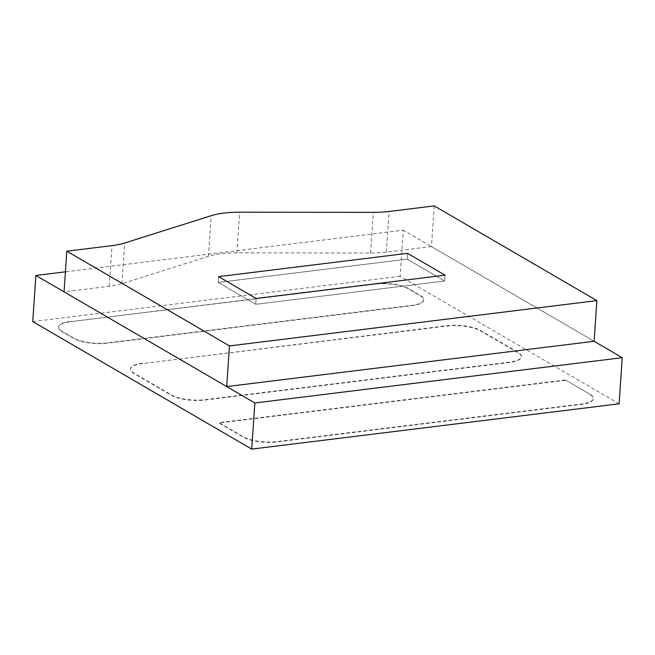 <?xml version="1.0" encoding="UTF-8"?>
<svg xmlns="http://www.w3.org/2000/svg" width="655" height="655" viewBox="0 0 655 655"><rect width="100%" height="100%" fill="white"/><g stroke="black" fill="none" stroke-linecap="round" stroke-linejoin="round"><path stroke-width="0.49" stroke-dasharray="3.27 2.46" d="M619.106 403.808L400.148 276.295L403.292 230.167L65.41 271.833M400.148 276.295L32.75 321.597M434.216 205.899L431.449 246.567L594.101 341.28L403.292 230.167M589.844 394.171L565.445 379.957L219.04 422.671L243.431 436.877A24.489 7.565 3.9 0 0 276.942 441.576L581.362 404.045A24.489 7.565 3.9 0 0 593.283 398.42A24.489 7.565 3.9 0 0 589.844 394.171L565.445 379.957M565.421 380.309L219.016 423.024L243.414 437.229A24.489 7.565 3.9 0 0 276.918 441.928L581.337 404.389A24.489 7.565 3.9 0 0 593.258 398.772A24.489 7.565 3.9 0 0 589.819 394.515M70.494 321.359A24.489 7.565 3.9 0 0 58.573 326.976A24.489 7.565 3.9 0 0 62.012 331.233L73.9 338.152A24.489 7.565 3.9 0 0 107.404 342.852L411.823 305.32A24.489 7.565 3.9 0 0 423.744 299.695A24.489 7.565 3.9 0 0 420.305 295.446L408.417 288.519A24.489 7.565 3.9 0 0 374.914 283.828L70.47 321.703A24.489 7.565 3.9 0 0 58.549 327.328A24.489 7.565 3.9 0 0 61.988 331.586L73.876 338.504A24.489 7.565 3.9 0 0 107.379 343.204L411.798 305.664A24.489 7.565 3.9 0 0 423.719 300.047A24.489 7.565 3.9 0 0 420.281 295.79L408.401 288.871A24.489 7.565 3.9 0 0 374.889 284.172L70.47 321.703M142.438 363.255A24.489 7.565 3.9 0 0 130.517 368.871A24.489 7.565 3.9 0 0 133.956 373.129L171.495 394.99A24.489 7.565 3.9 0 0 204.999 399.681L509.418 362.149A24.489 7.565 3.9 0 0 521.339 356.525A24.489 7.565 3.9 0 0 517.9 352.275L480.361 330.415A24.489 7.565 3.9 0 0 446.857 325.715L142.413 363.599A24.489 7.565 3.9 0 0 130.492 369.224A24.489 7.565 3.9 0 0 133.931 373.473L171.471 395.333A24.489 7.565 3.9 0 0 204.974 400.033L509.393 362.502A24.489 7.565 3.9 0 0 521.314 356.877A24.489 7.565 3.9 0 0 517.876 352.619L480.336 330.767A24.489 7.565 3.9 0 0 446.833 326.067L142.413 363.599M218.205 282.436L218.606 276.623L218.205 282.436L255.745 304.297L256.138 298.483L255.745 304.297L444.688 280.995L445.089 275.182L444.688 280.995L407.156 259.134L407.549 253.329L407.156 259.134L218.205 282.436L255.745 304.297L444.688 280.995L407.156 259.134L218.205 282.436M431.449 246.567L386.286 252.134A48.986 15.139 -176.1 0 1 370.591 253.026L236.873 252.846A48.986 15.139 3.9 0 0 221.169 253.739A48.986 15.139 3.9 0 0 208.421 256.351L121.945 283.68A48.986 15.139 -176.1 0 1 109.205 286.292L64.043 291.86M236.873 252.846L239.64 212.179M208.421 256.351L211.197 215.683M370.591 253.026L373.358 212.359M386.286 252.134L389.062 211.467M109.205 286.292L111.98 245.625M121.945 283.68L124.72 243.013"/><path stroke-width="0.98" d="M65.41 271.833L35.894 275.468L32.75 321.597L251.708 449.101L254.852 402.972L622.25 357.679L594.101 341.28L596.869 300.612L434.216 205.899L389.062 211.467A48.986 15.139 -176.1 0 1 373.358 212.359L239.64 212.179A48.986 15.139 3.9 0 0 223.936 213.072A48.986 15.139 3.9 0 0 211.197 215.683L124.72 243.013A48.986 15.139 -176.1 0 1 111.98 245.625L66.818 251.192L229.471 345.914L596.869 300.612M251.708 449.101L619.106 403.808L622.25 357.679M35.894 275.468L254.852 402.972M218.606 276.623L256.138 298.483L445.089 275.182L407.549 253.329L218.606 276.623L256.138 298.483L445.089 275.182L407.549 253.329L218.606 276.623M66.818 251.192L64.043 291.86L226.695 386.581L229.471 345.914M226.695 386.581L594.101 341.28"/></g></svg>
